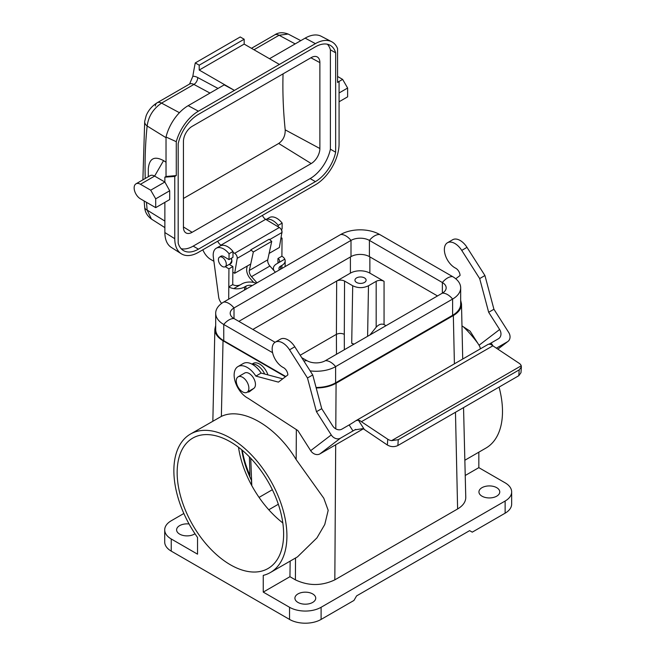 <?xml version="1.0" encoding="UTF-8"?>
<svg xmlns="http://www.w3.org/2000/svg" width="656" height="656" viewBox="0 0 656 656"><rect width="100%" height="100%" fill="white"/><g stroke="black" fill="none" stroke-linecap="round" stroke-linejoin="round"><path stroke-width="0.98" d="M336.487 354.273L336.413 334.33C339.045 333.141 341.669 333.141 344.302 334.339L344.351 349.73M238.505 447.236C240.35 459.815 244.713 472.5 251.609 485.309L251.412 480.29C246.451 469.958 243.237 459.807 241.769 449.827M251.609 485.309C260.112 500.733 270.526 513.295 282.834 522.988M199.514 435.412A75.292 43.468 60 0 1 271.035 487.08A75.292 43.468 60 0 1 268.033 568.514A75.292 43.468 60 0 1 230.395 564.783A75.292 43.468 60 0 1 181.204 498.437A75.292 43.468 60 0 1 192.749 438.11A75.292 43.468 60 0 1 199.514 435.412M249.395 456.855L249.936 475.485A74.358 42.935 60 0 1 242.228 450.213M251.412 480.29C250.01 477.322 249.518 475.723 249.936 475.485L249.69 475.682M242.572 391.853A8.922 5.15 -120 0 0 247.033 392.296A8.922 5.15 -120 0 0 247.033 381.989A8.922 5.15 -120 0 0 238.112 376.839A8.922 5.15 -120 0 0 236.742 383.99A8.922 5.15 -120 0 0 242.572 391.853M437.511 295.946L369.402 256.619A13.013 7.511 0 0 0 351.001 256.619L238.85 321.366M369.861 256.89L369.861 273.126L384.055 281.326A5.576 3.223 0 0 0 376.175 281.326L368.483 285.762C363.227 288.246 357.963 288.246 352.707 285.762L344.556 281.055C341.932 279.817 339.3 279.817 336.667 281.055L252.855 329.451M385.982 325.696L384.055 324.581C381.431 323.498 378.799 324.376 376.175 327.213L376.175 281.326M289.542 607.284L263.253 592.106L263.253 575.386A79.934 46.15 60 0 0 270.362 572.54A79.934 46.15 60 0 0 270.362 480.233A79.934 46.15 60 0 0 190.429 434.083A79.934 46.15 60 0 0 197.53 537.444L197.53 554.164L171.241 538.978L171.241 551.122L289.542 619.428L289.542 607.284A22.304 12.882 180 0 0 321.096 607.284L321.096 619.428A22.304 12.882 180 0 1 289.542 619.428M511.655 491.926L511.655 504.07A22.304 12.882 180 0 1 505.128 513.181L505.128 501.036A22.304 12.882 0 0 0 511.655 491.926A22.304 12.882 0 0 0 505.128 482.824L478.831 467.646L478.831 452.181M463.398 326.819A79.934 46.15 60 0 1 477.839 343.342M499.06 387.097A79.934 46.15 60 0 1 485.94 448.073L464.948 460.192M353.625 344.375L351.714 343.277L352.707 285.762M190.429 434.083L221.367 416.396C242.113 406.482 276.037 426.072 296.159 459.577L323.785 498.216L328.189 510.335L324.769 524.497L316.946 537.879L297.471 556.887L270.362 572.54M463.546 407.606L465.768 497.379C465.735 501.873 463.013 505.735 457.609 508.966L334.831 579.847C321.686 586.062 308.541 586.062 295.397 579.855L295.536 558.002M285.762 376.511L223.753 340.71A27.511 15.883 180 0 1 215.693 329.476L215.693 313.256A27.511 15.883 180 0 1 223.753 302.031A14.875 8.585 60 0 1 234.012 307.951L234.012 318.57A13.013 7.511 180 0 1 230.199 313.256A13.013 7.511 180 0 1 234.012 307.951L351.001 240.399L351.001 256.619M215.693 325.458L214.865 329.164C214.897 333.658 217.62 337.512 223.032 340.743L285.426 376.774M316.2 387.967C323.908 387.917 330.534 386.343 336.077 383.252L453.337 315.552C458.741 312.322 461.463 308.459 461.496 303.966L460.668 300.259M316.077 387.483A27.511 15.883 0 0 0 335.618 382.833L452.607 315.29A27.511 15.883 0 0 0 460.668 304.056L460.668 287.836A27.511 15.883 0 0 0 452.607 276.602L379.652 234.487A27.511 15.883 0 0 0 340.743 234.487L223.753 302.031M183.852 513.484L171.241 520.766A22.304 12.882 0 0 0 164.705 529.876A22.304 12.882 0 0 0 171.241 538.978M194.98 533.738A10.414 6.011 180 0 1 183.45 535.526A10.414 6.011 180 0 1 176.603 529.876A10.414 6.011 180 0 1 189.067 523.98M290.157 561.11L289.944 576.698L295.397 579.855M289.944 576.698L263.253 592.106M505.128 501.036L321.096 607.284M478.831 467.646L465.284 475.461M312.682 593.926A10.414 6.011 180 0 1 315.733 598.174A10.414 6.011 180 0 1 305.319 604.184A10.414 6.011 180 0 1 294.913 598.174A10.414 6.011 180 0 1 301.334 592.622A10.414 6.011 180 0 1 312.682 593.926M496.715 487.679A10.414 6.011 180 0 1 499.757 491.926A10.414 6.011 180 0 1 489.351 497.937A10.414 6.011 180 0 1 478.937 491.926A10.414 6.011 180 0 1 485.366 486.375A10.414 6.011 180 0 1 496.715 487.679M505.128 513.181L472.263 532.155L469.63 530.63L356.585 595.902L353.953 600.453L321.096 619.428M171.241 551.122A22.304 12.882 180 0 1 164.705 542.02L164.705 529.876M300.186 355.249L336.413 334.33L336.667 281.055L350.411 273.126L350.411 256.963M369.861 273.126A13.76 7.946 0 0 0 350.411 273.126M364.474 277.906A5.576 3.223 0 0 0 358.397 277.209A5.576 3.223 0 0 0 354.953 280.186A5.576 3.223 0 0 0 360.529 283.408A5.576 3.223 0 0 0 366.105 280.186A5.576 3.223 0 0 0 364.474 277.906M369.951 334.954L376.175 327.213M354.068 344.121L351.714 343.277M303.941 361.144A14.875 8.585 -60 0 1 306.959 360.693A13.013 7.511 0 0 0 325.368 360.693L442.357 293.15A13.013 7.511 0 0 0 446.17 287.836A13.013 7.511 0 0 0 442.357 282.523L369.402 240.399A13.013 7.511 0 0 0 351.001 240.399A14.875 8.585 60 0 0 340.743 234.487M310.14 370.878A27.511 15.883 0 0 0 335.618 366.614L452.607 299.07A27.511 15.883 0 0 0 460.668 287.836M272.601 352.69L223.753 324.49A27.511 15.883 180 0 1 215.693 313.256M306.959 360.693L301.727 357.668M275.077 342.284L234.012 318.57A14.875 8.585 -60 0 0 223.753 324.49L223.753 340.71M269.173 239.219L250.772 249.846L253.339 251.986L271.74 241.359L269.173 239.219M247.263 266.024L246.746 268.411A9.299 5.363 -120 0 0 250.379 278.743L253.659 282.441M256.996 282.834L251.51 276.652A5.576 3.223 60 0 1 249.337 270.452L253.339 251.986M275.397 272.215L269.911 266.024A5.576 3.223 60 0 1 267.738 259.833L249.337 270.452M267.738 259.833L271.74 241.359M279.489 269.854A5.576 3.247 -179.6 0 1 278.956 268.443A5.576 3.247 -179.6 0 1 280.588 266.172L280.563 269.231M281.875 268.468L281.9 265.409L280.588 266.172M281.9 265.409A11.152 6.494 0.4 0 0 285.163 260.867A11.152 6.494 0.4 0 0 284.786 259.153L276.643 263.851A11.152 6.494 0.4 0 0 273.372 268.402A11.152 6.494 0.4 0 0 274.126 270.78M277.955 263.097L284.786 259.153A11.152 6.494 0.4 0 0 281.9 256.225L277.955 258.497A5.576 3.247 -179.6 0 1 279.587 260.817A5.576 3.247 -179.6 0 1 277.955 263.097L277.955 258.497M256.266 283.253A11.152 6.494 0.4 0 0 241.941 283.892L233.79 288.591A11.152 6.494 0.4 0 0 244.565 286.967L245.885 286.205A5.576 3.247 -179.6 0 1 252.207 285.598M225.262 266.672L228.936 268.829L228.796 286.885A11.152 6.494 0.4 0 0 233.79 288.591L240.621 284.647A5.576 3.247 -179.6 0 1 232.741 284.606L228.796 286.885M221.654 303.392A7.437 4.297 60 0 1 218.686 297.176L213.339 257.144A14.875 8.585 60 0 1 216.275 248.247A14.875 8.585 60 0 1 229.051 253.749L229.01 259.612L223.753 256.521A5.666 3.272 -120 0 0 220.875 256.217A5.666 3.272 -120 0 0 220.424 256.578M281.047 237.579L282.039 238.169L280.825 238.866M266 219.539L269.386 217.587A14.875 8.585 60 0 1 282.162 223.089L282.113 228.952L281.178 229.485M282.162 223.089L278.218 225.369A14.875 8.585 -120 0 0 266.049 219.563M278.201 226.828L278.218 225.369M282.039 238.169L281.9 256.225L282.039 238.169M216.275 248.247L220.219 245.975A14.875 8.585 60 0 1 232.995 251.478L229.051 253.749M232.995 251.478L232.954 257.332L229.01 259.612M229.206 264.393L232.88 266.549L228.936 268.829L228.698 299.177M232.741 284.606L232.88 266.549M264.688 374.018A13.013 7.511 -120 0 0 257.291 365.441A13.013 7.511 -120 0 0 252.232 364.269M267.951 374.888A13.013 7.511 -120 0 0 253.15 363.432L251.953 364.121M230.108 263.761L231.871 260.826M224.04 258.776A5.576 3.223 60 0 1 225.139 266.738A5.576 3.223 60 0 1 219.563 263.523A5.576 3.223 60 0 1 219.563 257.078A5.576 3.223 60 0 1 224.04 258.776M281.703 233.618A5.576 3.223 -120 0 0 281.457 229.329M283.056 73.857C282.523 91.906 283.236 110.569 285.196 129.847L319.882 148.527A12.267 7.085 -60 0 1 311.206 163.549L278.693 143.467C283.195 140.236 285.36 135.694 285.196 129.847M183.442 198.465L278.693 143.467M319.882 148.527L319.882 62.615A12.267 7.085 -60 0 0 317.192 56.908A12.267 7.085 -60 0 0 311.206 57.605L192.118 126.362A12.267 7.085 -60 0 0 183.442 141.393L183.442 227.304A12.267 7.085 -60 0 0 185.828 232.823A12.267 7.085 -60 0 0 192.118 232.306L311.206 163.549M310.157 178.58A29.741 17.171 120 0 0 330.403 149.191L335.659 152.225A29.741 17.171 -60 0 1 315.413 181.614L310.157 178.58L193.167 246.123L198.424 249.157L315.413 181.614M198.424 249.157A29.741 17.171 -60 0 1 183.549 250.633A29.741 17.171 -60 0 1 178.178 243.146L178.178 143.754A29.741 17.171 -60 0 1 198.424 114.374L315.413 46.83A29.741 17.171 -60 0 1 330.288 45.354A29.741 17.171 -60 0 1 335.659 52.833L330.403 49.799L330.403 149.191M330.403 49.799A29.741 17.171 120 0 0 327.426 44.239M181.154 248.706A29.741 17.171 120 0 0 193.167 246.123M189.576 84.034L192.831 76.317A446.162 257.595 60 0 1 195.275 62.919L199.211 65.19L199.211 70.053L234.438 90.389L224.188 84.878L188.174 105.673L198.424 111.184A33.464 19.319 120 0 0 176.275 141.68L166.025 137.014L166.025 176.489L164.869 177.153L174.767 176.448L176.275 175.57L176.275 141.68M199.211 65.19L244.171 39.237L240.227 36.966L195.275 62.919M150.708 190.191L140.458 184.27A8.922 5.15 -120 0 0 135.997 183.828A8.922 5.15 -120 0 0 134.628 190.978A8.922 5.15 -120 0 0 140.458 198.842L155.702 207.64L155.702 198.842L150.708 190.191L164.869 182.015L154.619 176.095A8.922 5.15 -120 0 0 150.15 175.652L135.997 183.828M164.869 177.153L164.869 182.015L169.691 190.765L169.691 199.572L155.702 207.64M164.869 232.56L174.767 238.686A33.464 19.319 120 0 0 181.286 253.757L171.29 247.402A32.956 19.024 -60 0 1 164.869 232.56L164.869 202.351M166.025 137.014A32.956 19.024 -60 0 1 188.174 105.673M174.767 238.686L174.767 176.448M166.025 162.245L163.557 160.613C154.357 155.685 149.273 158.408 148.305 168.781L148.305 176.718M337.561 76.465L342.629 79.384L347.623 88.035L347.623 96.842L339.078 101.77M342.629 79.384L338.767 81.615M269.501 58.72L305.163 38.13A32.956 19.024 -60 0 1 321.227 36.277L331.731 41.754A33.464 19.319 120 0 0 315.413 43.64L305.163 38.13M337.561 81.738L339.078 81.582L339.078 143.82A33.464 19.319 120 0 1 315.413 184.803L198.424 252.347A33.464 19.319 120 0 1 181.286 253.757M339.078 81.582L337.561 82.451L337.561 48.56A33.464 19.319 120 0 0 331.731 41.754M244.171 39.237L244.171 44.091L279.399 64.436L315.413 43.64M279.399 64.436L198.424 111.184M335.659 52.833L335.659 152.225M262.425 215.398A5.576 3.223 -120 0 0 265.655 219.334L279.341 227.509A3.715 2.148 60 0 1 281.883 232.544L279.382 247.484L269.132 253.405M250.723 264.024L234.692 273.281L232.831 272.215M213.897 261.277L210.707 259.432A13.013 7.511 60 0 1 202.843 249.797M151.462 219.088C147.223 215.931 144.968 212.011 144.689 207.304L144.689 207.304A9.299 4.674 -5.3 0 0 147.141 210.1L151.462 219.079L164.869 227.607M295.175 43.903L279.079 35.26A9.299 5.363 60 0 0 274.659 34.924L274.659 34.924C278.324 32.365 282.818 32.07 288.14 34.038L279.079 35.26L253.97 49.749M209.994 93.078L193.897 84.435L161.556 103.107C153.258 108.74 148.453 116.374 147.141 126.009C145.378 142.754 144.738 160.253 145.222 178.498M265.655 219.334L220.965 245.139L221.498 245.451M232.987 252.322L234.651 253.314L279.341 227.509M250.608 250.6L237.193 258.341L234.692 273.281M231.297 258.292A5.666 3.272 60 0 1 230.707 263.63A5.666 3.272 60 0 1 230.158 263.843M237.193 258.341A3.715 2.148 -120 0 0 234.651 253.314M220.965 245.139A5.576 3.223 60 0 1 217.726 241.203M244.171 44.091L199.211 70.053M142.885 179.851L144.697 121.376A9.299 5.986 6 0 0 147.141 126.009L166.025 137.703M176.275 175.57L166.025 176.489M347.623 88.035L339.078 92.972M169.691 190.765L155.702 198.842M518.798 375.708L520.971 372.706L521.372 366.876L519.191 369.877L518.798 375.708L397.864 445.531L398.258 439.7L519.191 369.877M398.258 439.7L391.566 440.652A7.437 4.6 -176.1 0 1 387.753 439.225L361.399 421.71A7.437 4.297 -120 0 0 358.381 420.127L355.896 420.709L488.351 344.236L489.827 344.236A7.437 4.297 60 0 1 492.853 345.819L519.208 363.334A7.437 4.6 -176.1 0 1 521.233 365.786L521.364 366.884M363.367 428.803L319.915 453.895L340.497 438.159L354.83 429.869L363.03 428.606L387.36 445.014C390.861 446.982 394.354 447.154 397.864 445.531M340.497 438.159A7.437 6.052 -127.4 0 1 331.247 434.936L310.673 450.664L297.881 430.574L248.025 398.241A18.589 10.734 60 0 1 235.283 381.931A18.589 10.734 60 0 1 237.989 366.556L243.245 363.522A18.589 10.734 60 0 1 261.113 373.067L255.856 376.101L278.423 382.12L287.853 374.912A5.937 3.428 -120 0 0 283.376 367.581A14.875 8.585 60 0 1 273.101 354.543A14.875 8.585 60 0 1 275.241 342.178L280.506 339.144A14.875 8.585 60 0 1 294.798 346.778L312.732 374.953L321.727 408.672L332.682 425.892A7.437 6.052 52.6 0 0 341.932 429.114L349.156 424.94L352.985 430.951L355.683 429.393M355.429 421.004A7.437 0.451 -32.5 0 1 349.156 424.94M492.992 345.917L491.123 342.981A7.437 0.451 -32.5 0 1 488.958 344.146M491.123 342.981L498.355 338.808A7.437 6.052 52.6 0 0 498.888 338.455A7.437 6.052 52.6 0 0 499.626 329.509L479.052 345.245A7.437 6.052 -127.4 0 1 480.348 348.861M455.756 278.775L460.053 275.495A5.937 3.428 60 0 0 455.576 268.156A14.875 8.585 -120 0 1 445.301 255.127A14.875 8.585 -120 0 1 447.441 242.761A14.875 8.585 -120 0 1 461.742 250.395L479.675 278.57L488.671 312.289L499.626 329.509M461.98 325.901L470.081 331.157L479.052 345.245M488.671 312.289L493.927 309.255L508.712 332.477A7.437 6.052 -127.4 0 1 507.965 341.423A7.437 6.052 -127.4 0 1 507.441 341.776L497.822 349.123M310.673 450.664A7.437 6.052 52.6 0 0 319.915 453.895M496.379 348.164L507.441 341.776M321.727 408.672L316.471 411.706L331.247 434.936M493.927 309.255L484.932 275.536L466.998 247.361A14.875 8.585 -120 0 0 452.706 239.727L447.441 242.761M361.399 421.71L492.853 345.819M391.566 440.652L521.233 365.786M479.675 278.57L484.932 275.536M261.113 373.067L282.728 378.832M245.024 372.87L244.36 373.256A8.922 5.15 60 0 1 244.68 373.043A8.922 5.15 60 0 1 253.437 377.905A8.922 5.15 60 0 1 253.921 388.286L249.813 391.427A8.922 5.15 60 0 1 249.485 391.648A8.922 5.15 60 0 1 247.46 392.042M275.241 342.178A14.875 8.585 60 0 1 289.542 349.812L307.475 377.995L316.471 411.706M312.732 374.953L307.475 377.995M237.989 366.556A18.589 10.734 60 0 1 255.856 376.101M384.055 281.326L384.055 324.581M344.556 281.055L344.302 334.339M223.032 340.743L221.367 416.396M296.159 459.577L296.348 429.582M336.077 383.252L335.79 428.86M335.692 444.784L334.831 579.847M457.609 508.966L455.469 412.271M454.403 363.842L453.337 315.552M278.333 504.251L268.771 509.778M368.483 285.762L367.606 336.307M250.74 458.249L251.797 485.653M259.046 497.404L272.355 489.712M379.652 234.487A14.875 8.585 120 0 0 369.402 240.399L369.402 256.619M452.607 276.602A14.875 8.585 120 0 0 442.357 282.523L442.357 293.15A14.875 8.585 -120 0 1 452.607 299.07L452.607 315.29M335.618 382.833L335.618 366.614A14.875 8.585 -120 0 0 325.368 360.693M269.911 266.024L251.51 276.652M245.861 289.263L245.885 286.205M244.565 286.967L244.54 290.026M225.139 266.738L231.158 263.261M231.814 260.867L231.24 258.325M183.442 226.951L192.118 232.306M319.882 62.615L310.903 57.777M163.557 160.613L154.619 176.095L140.458 184.27M146.477 202.319L147.141 210.1L164.869 221.08M155.283 106.001A9.299 5.363 60 0 1 157.137 102.771A9.299 5.363 60 0 1 161.556 103.107L179.424 112.701M281.883 232.544L269.649 239.612M192.831 76.317A14.875 8.585 60 0 1 197.702 77.531L218.022 88.445M197.702 77.531A5.576 3.329 118.2 0 1 193.897 84.435A9.299 5.363 -120 0 0 189.477 84.099L157.137 102.771C151.987 106.034 148.322 110.364 146.14 115.759L144.697 121.376M387.753 439.225L387.36 445.014M364.277 429.393L358.381 420.127M461.742 250.395L466.998 247.361M294.798 346.778L289.542 349.812M461.496 303.966L462.718 359.037M212.847 421.136L214.865 329.164M273.372 268.402L273.363 269.919M285.122 266.598L285.163 260.867M244.68 373.043L238.112 376.839M253.774 388.401L247.033 392.296M219.563 257.078L221.416 256.004M288.14 34.03L300.809 40.647M274.659 34.924L251.469 48.306M144.689 207.304L144.131 200.966M507.965 341.423L497.863 349.148"/></g></svg>
